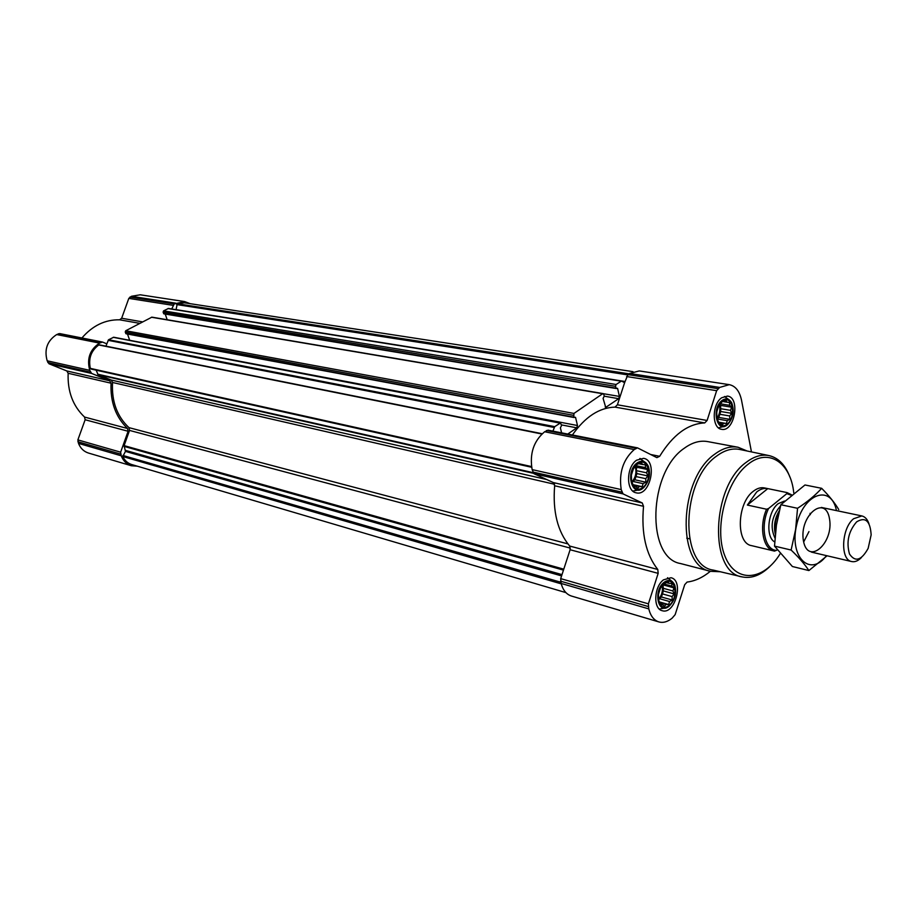 <?xml version="1.0" encoding="UTF-8"?>
<svg xmlns="http://www.w3.org/2000/svg" width="917" height="917" viewBox="0 0 917 917"><rect width="100%" height="100%" fill="white"/><g stroke="black" fill="none" stroke-linecap="round" stroke-linejoin="round"><path stroke-width="1.38" d="M671.806 583.476L671.852 586.123L673.995 587.866L672.929 590.961L674.133 593.907L672.092 596.589L672.184 600.005L669.559 601.529L668.676 604.544L666.006 604.452L664.527 606.309L662.372 604.578L660.836 604.807L658.612 600.429L658.452 594.342L660.423 588.187L663.977 583.636L668.149 581.928L669.135 583.361L671.806 583.476M664.195 583.029C674.625 574.512 679.577 596.978 669.215 605.358C658.842 614.103 653.649 591.465 664.195 583.029M645.385 464.759L645.453 467.636L647.7 469.55L646.611 472.817L647.861 475.923L645.751 478.674L645.843 482.182L643.104 483.66L642.164 486.675L639.378 486.457L637.808 488.199L635.55 486.297L633.911 486.331L631.549 481.551L631.366 475.121L632.329 472.095L633.418 468.805L637.132 464.3L641.522 462.833L642.588 464.518L645.385 464.759M637.349 463.612C648.296 455.485 653.603 479.534 642.725 487.512C631.847 495.891 626.288 471.647 637.349 463.612M729.565 402.494L729.542 405.314L731.606 407.205L730.528 410.346L731.686 413.349L729.691 415.963L729.794 419.31L727.238 420.674L726.413 423.505L723.834 423.23L722.447 424.812L720.361 422.932L718.951 422.863L716.865 418.152L716.773 411.962L717.61 409.12L718.699 405.944L722.115 401.749L726.092 400.488L726.986 402.196L729.565 402.494M722.355 401.061C732.351 393.634 736.878 417.017 726.952 424.307C717.002 431.964 712.257 408.386 722.355 401.061M561.617 432.858L560.39 427.815L561.582 425.545L560.482 422.943L113.719 337.238L108.573 339.748L106.831 343.841L102.509 342.052L99.575 343.096C89.923 349.515 86.645 358.604 89.751 370.353L91.62 373.437L109.719 380.784L66.826 370.949L49.014 363.785L47.168 360.794C44.073 349.457 47.248 340.711 56.705 334.556L59.96 333.673M129.595 340.287L577.492 425.522L575.544 417.373L573.778 417.155L573.95 413.441L602.652 393.725L603.81 394.344L604.234 396.178L618.677 398.689L619.411 396.419L617.599 388.384L616.235 388.521L615.502 386.309L616.098 384.498L621.485 381.013L624.615 382.687L617.405 404.798L615.032 407.114C599.305 407.572 585.092 416.857 572.391 434.979M127.474 334.029L129.515 339.771M603.168 393.599L151.913 317.156L125.709 330.75L125.228 332.092L126.282 333.719M165.232 314.072L167.181 319.746M621.279 381.013L168.441 308.467L163.558 310.874L163.088 312.193L164.097 313.809M560.482 422.943L554.705 426.657L552.928 431.139M618.677 398.689L605.736 407.389L603.088 398.391L604.234 396.178M561.422 424.88L576.736 427.838L577.492 425.522M576.736 427.838L567.761 434.073M96.136 370.17L98.085 374.686L111.198 380.028L112.539 382.469C111.53 401.337 117.009 416.387 128.965 427.631L129.538 430.417L124.104 445.628L125.457 451.393L122.798 456.517C124.769 460.621 127.75 463.303 131.716 464.541L565.938 592.623M632.994 371.672L184.489 302.805L177.279 303.733L176.064 309.637L625.004 381.495M751.459 451.909L741.521 400.19C739.572 391.146 735.491 385.965 729.29 384.659L719.662 387.421L716.647 390.676L707.11 420.467L704.726 422.92C687.933 423.7 672.906 434.83 659.655 456.299L656.881 457.652L637.498 447.863L634.197 449.582C623.079 459.555 618.757 472.885 621.222 489.598L623.033 493.896L642.255 502.963L643.528 506.31C641.155 533.373 645.9 554.43 657.787 569.48L658.165 573.354L570.11 549.741L560.688 578.627L561.135 583.441C562.981 590.193 566.408 594.388 571.406 596.027L658.864 621.921C663.209 623.09 667.61 621.852 672.104 618.196L675.164 614.619L684.701 584.691L687.085 582.066C695.063 581.091 702.823 577.492 710.377 571.268M570.11 549.741L569.686 546.051C557.605 531.551 552.584 511.457 554.647 485.758L553.341 482.571L533.992 473.711L532.135 469.607C529.464 453.709 533.637 441.088 544.641 431.747L548.32 430.279M729.29 384.659L639.252 370.927L629.601 373.471L627.939 374.617L624.615 382.687M658.165 573.354L648.399 603.833L648.778 608.877C650.543 615.937 653.901 620.282 658.864 621.921M721.702 397.749L727.49 396.075C740.707 397.428 734.471 432.377 721.576 429.305C711.775 428.411 711.821 404.191 721.702 397.749M636.581 460.196L643.608 458.328C658.016 460.449 650.199 496.773 636.192 492.819C625.852 491.363 626.093 467.085 636.581 460.196M663.484 579.842L671.026 577.721C684.3 580.484 674.981 615.181 662.143 610.688C653.007 608.831 653.924 586.834 663.484 579.842M720.258 571.738L710.56 571.314L680.54 563.542C645.958 558.063 648.193 472.232 684.323 448.218C692.232 442.452 700.015 440.24 707.672 441.593L738.151 447.278L747.126 451.004M99.724 345.021L98.772 344.964C91.081 350.741 88.273 358.536 90.325 368.37L531.631 467.269L90.955 369.012M105.982 346.179L106.831 343.841M137.309 466.191L131.337 465.733C126.626 464.231 123.256 460.907 121.25 455.795L120.643 452.184L128.105 431.265L127.555 428.503C115.748 417.12 110.246 402.024 111.06 383.203L109.719 380.784M190.151 303.676L184.649 301.578L140.209 294.793L131.406 296.294L128.804 298.392L121.652 318.245L119.588 319.804C105.157 319.552 92.594 325.604 81.911 337.983M184.649 301.578L174.196 303.951L171.731 308.995M111.06 383.203L68.156 373.276L66.826 370.949M68.156 373.276C67.434 391.433 72.913 406.036 84.57 417.075L85.132 419.745L77.876 439.896L78.495 443.381C80.49 448.333 83.814 451.554 88.456 453.044L131.337 465.733M780.218 553.673C763.299 581.389 735.193 583.441 724.751 555.61C713.862 528.272 726 480.921 748.112 464.231C768.584 447.576 790.706 462.558 793.778 492.91M777.203 549.856L774.578 551.117L751.527 545.626C735.709 543.334 736.936 503.02 753.35 491.248C757.087 488.325 760.755 487.214 764.365 487.913L767.724 488.601C764.113 487.901 760.445 489.025 756.708 491.959L747.355 505.061L766.578 509.233L768.572 508.511L786.809 493.644L790.981 495.169M770.108 566.225C760.972 575.188 751.722 578.765 742.346 576.942C708.818 572.896 711.191 486.721 746.266 462.306C754.141 456.299 761.821 454.087 769.329 455.657C778.59 457.973 785.456 465.137 789.927 477.138M741.922 576.839L713.208 570.076C679.21 565.892 681.228 480.176 716.681 456.036C724.636 450.098 732.419 447.932 740.03 449.513L768.904 455.566M710.56 571.314C676.093 565.938 678.695 478.651 714.847 454.098C722.756 448.207 730.528 445.926 738.151 447.278M722.218 400.362C726.081 397.875 729.233 398.689 731.686 402.792C734.597 410.69 733.313 417.888 727.834 424.376C717.151 434.853 710.79 408.18 722.218 400.362M724.487 396.499L729.313 399.95M724.625 426.267L718.481 427.849M637.189 462.89C641.98 459.91 645.706 461.068 648.365 466.363C650.761 474.227 649.247 481.253 643.826 487.443C632.157 499.043 624.58 471.567 637.189 462.89M639.802 458.546L645.946 462.844M640.181 489.655L632.81 491.065M664.046 582.352C668.722 579.12 672.299 580.037 674.763 585.115C676.929 593.288 675.027 600.337 669.078 606.252C658.119 615.479 652.801 590.789 664.046 582.352M667.519 577.721L672.631 581.905M665.639 607.914L659.598 609.014M720.361 422.932L718.871 422.668M723.834 423.23L718.722 422.336M726.413 423.505L718.641 422.152M727.238 420.674L717.254 418.954M729.794 419.31L718.825 417.43L720.716 411.504L720.624 405.394L719.925 404.546M717.117 418.691L718.825 417.43M729.691 415.963L719.306 414.197M731.686 413.349L720.716 411.504M730.528 410.346L720.143 408.615M731.606 407.205L720.624 405.394M729.542 405.314L720.487 403.824M726.986 402.196L723.811 401.692M716.956 418.335C719.685 414.289 720.498 409.876 719.398 405.096M635.55 486.297L633.716 485.895M639.378 486.457L633.395 485.139M642.164 486.675L633.211 484.703M643.104 483.66L632.764 481.402L634.908 479.809L636.925 473.585L636.249 470.627L636.742 467.257L635.687 466.123M632.157 482.525L632.764 481.402M645.843 482.182L634.908 479.809M645.751 478.674L635.401 476.45M647.861 475.923L636.925 473.585M646.611 472.817L636.249 470.627M647.7 469.55L636.742 467.257M645.453 467.636L636.031 465.664M642.588 464.518L639.504 463.876M631.824 481.998C635.653 477.539 636.811 472.438 635.275 466.684M662.372 604.578L660.492 604.039M666.006 604.452L659.942 602.721M668.676 604.544L659.667 601.976M669.559 601.529L659.403 598.652L661.455 596.99L663.381 590.926L663.071 584.759M658.589 600.222L659.403 598.652M672.184 600.005L661.455 596.99M672.092 596.589L661.925 593.758M674.133 593.907L663.381 590.926M672.929 590.961L662.762 588.152M673.995 587.866L663.243 584.92M671.852 586.123L663.759 583.911M669.135 583.361L666.716 582.708M658.544 599.259C661.776 595.397 663.014 590.926 662.246 585.871M776.55 550.395C764.709 550.292 759.918 525.991 768.572 508.511M773.937 550.979C762.978 549.054 758.852 526.392 766.578 509.233M786.809 493.644L787.015 492.578L791.474 494.756M787.015 492.578L767.724 488.601M767.804 488.612L747.355 505.061M856.65 521.853C865.419 516.558 870.244 520.89 871.15 534.863L868.147 548.377C861.407 560.528 855.183 562.396 849.486 553.983C846.15 541.993 848.534 531.275 856.65 521.853M861.395 557.559C858.152 560.895 854.908 562.224 851.698 561.559C840.041 559.978 841.393 528.238 853.624 518.724L861.842 515.939C865.04 516.707 867.402 519.286 868.938 523.687M826.446 555.633C810.33 577.641 789.101 557.284 796.541 525.349C803.349 493.277 831.203 483.832 836.464 510.609M829.507 518.816C833.989 543.231 807.98 565.881 803.452 540.973C798.822 515.87 825.46 493.77 829.507 518.816M838.746 509.554C834.814 502.929 829.117 495.845 821.655 488.314C815.511 495.146 807.476 501.805 797.549 508.293L795.612 529.476L791.119 550.04C798.799 557.387 804.725 564.219 808.886 570.557L827.1 555.782M821.655 488.314L804.977 484.978L780.848 504.74L797.549 508.293M808.886 570.557L792.391 566.511L774.51 546.108L776.424 525.166L780.848 504.74M791.119 550.04L774.51 546.108M808.966 531.596L803.659 541.981M810.032 513.314L810.319 514.689M125.709 330.75L573.95 413.441M151.443 317.236L602.652 393.725M163.558 310.874L616.098 384.498M167.983 308.548L620.981 381.14M113.204 337.318L559.909 423.081M108.573 339.748L554.705 426.657M122.798 456.517L561.238 583.854M177.279 303.733L629.073 373.838M717.988 388.636L627.939 374.617M719.662 387.421L629.601 373.471M716.647 390.676L626.62 376.543M707.11 420.467L617.405 404.798M704.726 422.92L615.032 407.114M659.655 456.299L650.703 454.511M636.031 448.253L546.452 430.497M634.197 449.582L544.641 431.747M621.222 489.598L532.135 469.607M621.806 492.12L532.743 472.014M623.033 493.896L533.992 473.711M642.255 502.963L553.341 482.571M643.528 506.31L554.647 485.758M657.787 569.48L569.686 546.051M648.399 603.833L560.688 578.627M648.239 606.515L560.551 581.183M648.778 608.877L561.135 583.441M686.73 538.153L689.607 538.852L686.73 538.13M98.772 344.964L541.855 433.993M90.325 368.37L531.516 466.57M97.603 374.17L532.96 472.622M98.085 374.686L533.396 473.287M111.198 380.028L546.704 479.534M112.539 382.469L554.556 484.268M128.965 427.631L567.875 543.873M129.538 430.417L570.363 548.125M124.104 445.628L563.772 569.17M124.104 446.384L563.462 570.122M125.583 450.407L561.995 574.627M125.457 451.393L561.582 575.91M122.889 455.451L560.826 582.249M108.091 340.322L554.132 427.471M176.694 304.57L627.618 374.87M163.088 312.193L615.502 386.309M163.547 313.557L615.915 388.143M616.774 388.246L617.599 388.384M603.443 393.714L619.411 396.419M605.174 407.01L606.389 407.228M574.73 417.224L575.544 417.373M125.721 333.467L573.778 417.155M125.228 332.092L573.331 415.298M174.196 303.951L129.927 297.062M175.697 303.16L131.406 296.294M173.038 305.338L128.804 298.392M142.582 321.89L121.652 318.245M139.785 323.357L119.588 319.804M101.179 342.259L58.275 333.754M99.575 343.096L56.705 334.556M89.751 370.353L47.168 360.794M90.405 372.142L47.822 362.524M91.62 373.437L49.014 363.785M127.555 428.503L84.57 417.075M128.105 431.265L85.132 419.745M120.643 452.184L77.876 439.896M120.62 454.075L77.876 441.73M121.25 455.795L78.495 443.381M774.705 541.936C765.374 537.202 767.701 511.422 778.224 503.639L784.493 501.026M775.461 532.639C774.338 525.728 775.484 518.965 778.923 512.362M775.312 534.13C773.467 526.083 774.796 518.265 779.324 510.654M774.968 538.073C769.867 526.897 771.701 516.202 780.47 505.989L780.527 505.943M637.498 447.863L547.919 430.142M99.368 344.849L542.153 433.718M168.441 308.467L621.485 381.013M163.868 313.843L616.235 388.521M126.03 333.765L574.099 417.522M102.509 342.052L59.582 333.559M640.57 458.66L639.894 458.523M633.555 491.283L632.89 491.134M861.842 515.939L821.345 507.433M851.698 561.559L811.407 552.103"/></g></svg>
